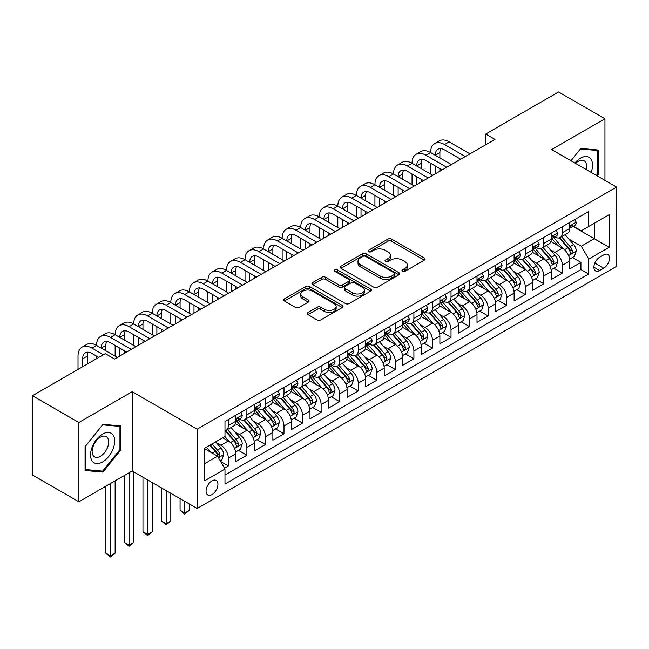 <?xml version="1.0" encoding="UTF-8"?>
<svg xmlns="http://www.w3.org/2000/svg" width="649" height="649" viewBox="0 0 649 649"><rect width="100%" height="100%" fill="white"/><g stroke="black" fill="none" stroke-linecap="round" stroke-linejoin="round"><path stroke-width="0.97" d="M402.445 271.306A1.801 1.038 0 0 0 405 271.306L424.349 260.135A2.58 1.485 0 0 0 425.103 259.081A2.58 1.485 0 0 0 424.349 258.026L391.566 239.1A2.58 1.485 0 0 0 387.924 239.1L368.567 250.271A1.801 1.038 0 0 0 368.04 251.009A1.801 1.038 0 0 0 368.567 251.747A1.801 1.038 0 0 0 371.114 251.747L373.621 250.303A8.242 4.762 0 0 1 385.279 250.303L388.013 251.877A8.242 4.762 0 0 1 390.43 255.244A8.242 4.762 0 0 1 388.013 258.61L385.506 260.054A1.801 1.038 0 0 0 384.979 260.793A1.801 1.038 0 0 0 385.506 261.523A1.801 1.038 0 0 0 388.061 261.523L390.56 260.079A8.242 4.762 0 0 1 402.218 260.079L404.952 261.661A8.242 4.762 0 0 1 407.369 265.027A8.242 4.762 0 0 1 404.952 268.386L402.445 269.838A1.801 1.038 0 0 0 401.918 270.568A1.801 1.038 0 0 0 402.445 271.306L402.445 269.838M211.996 494.562A8.396 4.851 120 0 0 217.48 487.156A8.396 4.851 120 0 0 216.19 480.43A8.396 4.851 120 0 0 211.996 480.844A8.396 4.851 120 0 0 206.512 488.243A8.396 4.851 120 0 0 207.794 494.976A8.396 4.851 120 0 0 211.996 494.562M307.959 312.51A2.58 1.485 0 0 0 307.204 313.556A2.58 1.485 0 0 0 307.959 314.611L317.15 319.916A2.58 1.485 0 0 0 320.793 319.916L342.291 307.512A2.58 1.485 0 0 0 343.045 306.458A2.58 1.485 0 0 0 342.291 305.411L309.5 286.477A2.58 1.485 0 0 0 305.857 286.477L284.367 298.889A2.58 1.485 0 0 0 283.613 299.935A2.58 1.485 0 0 0 284.367 300.99L295.473 307.407A2.58 1.485 0 0 0 299.124 307.407L308.316 302.093A2.58 1.485 0 0 0 309.07 301.047A2.58 1.485 0 0 0 308.316 299.992L302.807 296.812A6.888 3.975 0 0 1 300.787 293.997A6.888 3.975 0 0 1 305.046 290.322A6.888 3.975 0 0 1 312.55 291.182L334.138 303.643A6.888 3.975 0 0 1 336.158 306.458A6.888 3.975 0 0 1 331.907 310.133A6.888 3.975 0 0 1 324.395 309.273L320.793 307.196A2.58 1.485 0 0 0 317.15 307.196L307.959 312.51L307.959 314.611M132.193 391.704L78.845 422.507L32.45 395.72L32.45 475.003L78.845 501.791L132.193 470.987L197.15 508.491L197.15 429.2L132.193 391.704L132.193 470.987M604.949 180.365L604.949 118.759L551.601 149.562L616.55 187.066L197.15 429.2M604.949 118.759L558.554 91.971L485.72 134.027L485.72 144.743M32.45 395.72L105.292 353.664L114.565 359.027L495 139.389L485.72 134.027M373.808 287.215A2.58 1.485 0 0 0 377.45 287.215L398.94 274.803A2.58 1.485 0 0 0 399.695 273.756A2.58 1.485 0 0 0 398.94 272.702L366.15 253.767A2.58 1.485 0 0 0 362.507 253.767L341.017 266.179A2.58 1.485 0 0 0 340.263 267.234A2.58 1.485 0 0 0 341.017 268.28L373.808 287.215M335.452 271.696A1.801 1.038 0 0 1 337.285 271.955L337.285 269.806L370.62 289.056A2.58 1.485 0 0 1 371.374 290.103A2.58 1.485 0 0 1 370.62 291.158L349.121 303.57A2.58 1.485 0 0 1 345.479 303.57L312.688 284.635L312.688 282.534A2.58 1.485 0 0 0 311.934 283.589A2.58 1.485 0 0 0 312.688 284.635M312.688 282.534L321.888 277.22A2.58 1.485 0 0 1 325.53 277.22L338.827 284.903A2.58 1.485 0 0 0 342.469 284.903L348.578 281.374A2.58 1.485 0 0 0 349.332 280.327A2.58 1.485 0 0 0 348.578 279.273L334.73 271.282A1.801 1.038 0 0 1 334.203 270.544A1.801 1.038 0 0 1 335.314 269.586A1.801 1.038 0 0 1 337.285 269.806M224.473 468.172L228.326 465.95L220.628 461.504M216.247 442.586L220.903 445.271A10.498 6.06 60 0 1 228.326 458.129L235.749 453.846L235.749 461.666L246.88 455.241L238.443 450.365M234.8 431.869L239.457 434.562A10.498 6.06 60 0 1 246.88 447.421L254.303 443.129L254.303 450.95L265.441 444.524L256.996 439.649M253.361 421.152L258.018 423.846A10.498 6.06 60 0 1 265.441 436.704L272.864 432.421L272.864 440.241L283.994 433.808L275.557 428.932M271.915 410.444L276.571 413.129A10.498 6.06 60 0 1 283.994 425.987L291.417 421.704L291.417 429.524L302.556 423.099L294.111 418.224M290.476 399.727L295.133 402.421A10.498 6.06 60 0 1 302.556 415.271L309.979 410.987L309.979 418.808L321.117 412.383L312.672 407.507M309.029 389.011L313.694 391.704A10.498 6.06 60 0 1 321.117 404.562L328.54 400.279L328.54 408.099L339.67 401.666L331.225 396.79M327.591 378.302L332.247 380.987A10.498 6.06 60 0 1 339.67 393.846L347.093 389.562L347.093 397.383L358.232 390.958L349.787 386.082M346.144 367.585L350.809 370.279A10.498 6.06 60 0 1 358.232 383.129L365.655 378.846L365.655 386.666L376.785 380.241L368.34 375.365M364.706 356.869L369.362 359.562A10.498 6.06 60 0 1 376.785 372.421L384.208 368.129L384.208 375.958L395.346 369.524L386.901 364.649M383.259 346.16L387.924 348.846A10.498 6.06 60 0 1 395.346 361.704L402.769 357.421L402.769 365.241L413.9 358.808L405.455 353.94M401.82 335.444L406.477 338.129A10.498 6.06 60 0 1 413.9 350.987L421.323 346.704L421.323 354.524L432.461 348.099L424.016 343.224M420.374 324.727L425.038 327.421A10.498 6.06 60 0 1 432.461 340.279L439.884 335.987L439.884 343.808L451.014 337.383L442.569 332.507M438.935 314.011L443.591 316.704A10.498 6.06 60 0 1 451.014 329.562L458.437 325.279L458.437 333.099L469.576 326.666L461.131 321.79M457.488 303.302L462.153 305.987A10.498 6.06 60 0 1 469.576 318.846L476.999 314.562L476.999 322.383L488.129 315.958L479.684 311.082M476.05 292.585L480.706 295.279A10.498 6.06 60 0 1 488.129 308.137L495.552 303.846L495.552 311.666L506.691 305.241L498.245 300.365M494.603 281.869L499.268 284.562A10.498 6.06 60 0 1 506.691 297.42L514.113 293.137L514.113 300.958L525.244 294.524L516.807 289.649M513.164 271.16L517.821 273.846A10.498 6.06 60 0 1 525.244 286.704L532.667 282.42L532.667 290.241L543.805 283.816L535.36 278.94M531.726 260.444L536.382 263.137A10.498 6.06 60 0 1 543.805 275.987L551.228 271.704L551.228 279.524L562.359 273.099L562.359 265.279A10.498 6.06 -120 0 0 554.936 252.42L550.279 249.727M553.922 268.224L562.359 273.099M235.749 453.846A10.498 6.06 -120 0 0 228.326 440.987L222.761 437.775M254.303 443.129A10.498 6.06 -120 0 0 246.88 430.271L235.409 423.651M272.864 432.421A10.498 6.06 -120 0 0 265.441 419.562L253.962 412.934M291.417 421.704A10.498 6.06 -120 0 0 283.994 408.846L272.523 402.218M309.979 410.987A10.498 6.06 -120 0 0 302.556 398.129L291.077 391.509M328.54 400.279A10.498 6.06 -120 0 0 321.117 387.421L309.638 380.793M347.093 389.562A10.498 6.06 -120 0 0 339.67 376.704L328.191 370.076M365.655 378.846A10.498 6.06 -120 0 0 358.232 365.987L346.753 359.368M384.208 368.129A10.498 6.06 -120 0 0 376.785 355.279L365.306 348.651M402.769 357.421A10.498 6.06 -120 0 0 395.346 344.562L383.867 337.934M421.323 346.704A10.498 6.06 -120 0 0 413.9 333.846L402.429 327.218M439.884 335.987A10.498 6.06 -120 0 0 432.461 323.137L420.982 316.509M458.437 325.279A10.498 6.06 -120 0 0 451.014 312.42L439.543 305.793M476.999 314.562A10.498 6.06 -120 0 0 469.576 301.704L458.097 295.076M495.552 303.846A10.498 6.06 -120 0 0 488.129 290.987L476.658 284.367M514.113 293.137A10.498 6.06 -120 0 0 506.691 280.279L495.211 273.651M532.667 282.42A10.498 6.06 -120 0 0 525.244 269.562L513.773 262.934M551.228 271.704A10.498 6.06 -120 0 0 543.805 258.846L532.326 252.226M603.748 254.887L599.66 257.239A8.137 4.697 120 0 0 594.346 264.411A8.137 4.697 120 0 0 595.595 270.933A8.137 4.697 120 0 0 599.66 270.528L603.748 268.167A8.137 4.697 120 0 0 609.062 261.003A8.137 4.697 120 0 0 607.813 254.481A8.137 4.697 120 0 0 603.748 254.887M197.15 508.491L616.55 266.35L616.55 187.066M204.573 463.702L217.561 456.206L224.984 469.057L224.984 484.057L588.716 274.065L588.716 259.065L581.293 246.206L568.84 239.019M224.984 469.057L204.573 480.844L204.573 448.272L224.984 436.485L224.984 421.485L588.716 211.493L588.716 226.493L609.127 214.705L609.127 247.277L588.716 259.065M239.359 419.076L239.457 419.132A10.498 6.06 60 0 0 244.705 419.652L252.128 415.368A10.498 6.06 -120 0 0 254.303 410.557L254.303 404.562M257.921 408.359L258.018 408.416A10.498 6.06 60 0 0 263.267 408.935L270.69 404.651A10.498 6.06 -120 0 0 272.864 399.849L272.864 393.846M276.474 397.65L276.571 397.707A10.498 6.06 60 0 0 281.82 398.226L289.243 393.935A10.498 6.06 -120 0 0 291.417 389.132L291.417 383.129M295.035 386.934L295.133 386.991A10.498 6.06 60 0 0 300.382 387.51L307.804 383.226A10.498 6.06 -120 0 0 309.979 378.416L309.979 372.421M313.597 376.217L313.694 376.274A10.498 6.06 60 0 0 318.943 376.793L326.366 372.51A10.498 6.06 -120 0 0 328.54 367.707L328.54 361.704M332.15 365.509L332.247 365.557A10.498 6.06 60 0 0 337.496 366.085L344.919 361.793A10.498 6.06 -120 0 0 347.093 356.991L347.093 350.987M350.711 354.792L350.809 354.849A10.498 6.06 60 0 0 356.058 355.368L363.481 351.085A10.498 6.06 -120 0 0 365.655 346.274L365.655 340.279M369.265 344.075L369.362 344.132A10.498 6.06 60 0 0 374.611 344.651L382.034 340.368A10.498 6.06 -120 0 0 384.208 335.557L384.208 329.562M387.826 333.359L387.924 333.416A10.498 6.06 60 0 0 393.172 333.935L400.595 329.651A10.498 6.06 -120 0 0 402.769 324.849L402.769 318.846M406.379 322.65L406.477 322.707A10.498 6.06 60 0 0 411.726 323.226L419.149 318.935A10.498 6.06 -120 0 0 421.323 314.132L421.323 308.129M424.941 311.934L425.038 311.991A10.498 6.06 60 0 0 430.287 312.51L437.71 308.226A10.498 6.06 -120 0 0 439.884 303.416L439.884 297.42M443.494 301.217L443.591 301.274A10.498 6.06 60 0 0 448.84 301.793L456.263 297.51A10.498 6.06 -120 0 0 458.437 292.707L458.437 286.704M462.056 290.509L462.153 290.565A10.498 6.06 60 0 0 467.402 291.085L474.825 286.793A10.498 6.06 -120 0 0 476.999 281.991L476.999 275.987M480.609 279.792L480.706 279.849A10.498 6.06 60 0 0 485.955 280.368L493.378 276.085A10.498 6.06 -120 0 0 495.552 271.274L495.552 265.279M499.17 269.075L499.268 269.132A10.498 6.06 60 0 0 504.516 269.651L511.939 265.368A10.498 6.06 -120 0 0 514.113 260.565L514.113 254.562M517.724 258.367L517.821 258.416A10.498 6.06 60 0 0 523.07 258.943L530.493 254.651A10.498 6.06 -120 0 0 532.667 249.849L532.667 243.846M536.285 247.65L536.382 247.707A10.498 6.06 60 0 0 541.631 248.226L549.054 243.943A10.498 6.06 -120 0 0 551.228 239.132L551.228 233.137M224.984 475.06L580.92 269.562L580.92 262.383L569.781 268.816L569.781 260.987A10.498 6.06 -120 0 0 562.359 248.137L550.887 241.509M554.838 236.934L554.936 236.99A10.498 6.06 -120 0 0 560.184 237.51A10.498 6.06 -120 0 0 562.359 232.707L562.359 226.704M560.184 237.51L567.607 233.226A10.498 6.06 -120 0 0 569.781 228.424L569.781 222.42M228.326 419.562L228.326 425.557A10.498 6.06 60 0 1 226.152 430.368A10.498 6.06 60 0 1 224.984 430.79M226.152 430.368L233.575 426.077A10.498 6.06 -120 0 0 235.749 421.274L235.749 415.271M246.88 408.846L246.88 414.849A10.498 6.06 60 0 1 244.705 419.652M265.441 398.129L265.441 404.132A10.498 6.06 60 0 1 263.267 408.935M283.994 387.421L283.994 393.416A10.498 6.06 60 0 1 281.82 398.226M302.556 376.704L302.556 382.707A10.498 6.06 60 0 1 300.382 387.51M321.117 365.987L321.117 371.991A10.498 6.06 60 0 1 318.943 376.793M339.67 355.279L339.67 361.274A10.498 6.06 60 0 1 337.496 366.085M358.232 344.562L358.232 350.557A10.498 6.06 60 0 1 356.058 355.368M376.785 333.846L376.785 339.849A10.498 6.06 60 0 1 374.611 344.651M395.346 323.129L395.346 329.132A10.498 6.06 60 0 1 393.172 333.935M413.9 312.42L413.9 318.416A10.498 6.06 60 0 1 411.726 323.226M432.461 301.704L432.461 307.707A10.498 6.06 60 0 1 430.287 312.51M451.014 290.987L451.014 296.991A10.498 6.06 60 0 1 448.84 301.793M469.576 280.279L469.576 286.274A10.498 6.06 60 0 1 467.402 291.085M488.129 269.562L488.129 275.565A10.498 6.06 60 0 1 485.955 280.368M506.691 258.846L506.691 264.849A10.498 6.06 60 0 1 504.516 269.651M525.244 248.137L525.244 254.132A10.498 6.06 60 0 1 523.07 258.943M543.805 237.42L543.805 243.424A10.498 6.06 60 0 1 541.631 248.226M543.805 275.987L543.805 283.816M525.244 286.704L525.244 294.524M506.691 297.42L506.691 305.241M488.129 308.137L488.129 315.958M469.576 318.846L469.576 326.666M451.014 329.562L451.014 337.383M432.461 340.279L432.461 348.099M413.9 350.987L413.9 358.808M395.346 361.704L395.346 369.524M376.785 372.421L376.785 380.241M358.232 383.129L358.232 390.958M339.67 393.846L339.67 401.666M321.117 404.562L321.117 412.383M302.556 415.271L302.556 423.099M283.994 425.987L283.994 433.808M265.441 436.704L265.441 444.524M246.88 447.421L246.88 455.241M228.326 458.129L228.326 465.95M217.561 456.206L204.573 448.702M581.293 246.206L594.281 238.702L594.281 223.28L609.127 214.705M573.026 226.436L609.127 247.277M573.4 226.217L581.293 230.776L588.716 226.493M78.845 422.507L78.845 501.791M572.475 257.507L580.92 262.383M580.92 269.562L588.716 274.065M597.169 175.879L598.735 173.932L598.735 150.057L580.831 148.451L570.95 160.741M85.06 470.501L102.972 472.099L120.876 449.822L120.876 425.939L102.972 424.341L85.06 446.617L85.06 470.501M597.81 173.397L598.735 173.932M119.951 449.286L120.876 449.822M101.074 471.004L102.972 472.099M403.167 271.558L404.952 270.536A8.242 4.762 0 0 0 407.369 267.169L407.369 265.027M390.43 255.244L390.43 257.385A8.242 4.762 0 0 1 388.013 260.752L386.228 261.782M424.316 260.152L391.566 241.241A2.58 1.485 0 0 0 387.924 241.241L369.289 251.999M398.908 274.827L366.15 255.917A2.58 1.485 0 0 0 362.507 255.917L341.049 268.305M394.389 274.486A1.801 1.038 0 0 0 394.917 273.756A1.801 1.038 0 0 0 394.389 273.018L365.606 256.404A1.801 1.038 0 0 0 363.059 256.404L360.414 257.921A8.242 4.762 0 0 0 358.005 261.287A8.242 4.762 0 0 0 360.414 264.654L380.087 276.012A8.242 4.762 0 0 0 391.745 276.012L394.389 274.486L394.389 276.628A1.801 1.038 0 0 0 394.917 275.898L394.917 273.756M358.005 261.287L358.005 263.429A8.242 4.762 0 0 0 360.414 266.796L360.414 264.654M394.389 276.628L391.745 278.153A8.242 4.762 0 0 1 380.087 278.153L360.414 266.796M312.729 284.66L321.888 279.362L321.888 277.22M349.332 280.327L349.332 282.469A2.58 1.485 0 0 1 348.578 283.516L342.469 287.045A2.58 1.485 0 0 1 338.827 287.045L325.53 279.362A2.58 1.485 0 0 0 321.888 279.362M337.285 271.955L370.579 291.174M352.626 292.869A6.888 3.975 0 0 0 360.138 293.729A6.888 3.975 0 0 0 364.389 290.054A6.888 3.975 0 0 0 362.377 287.239L354.768 282.85A2.58 1.485 0 0 0 351.125 282.85L345.025 286.371A2.58 1.485 0 0 0 344.27 287.426A2.58 1.485 0 0 0 345.025 288.472L352.626 292.869L352.626 295.011A6.888 3.975 0 0 0 360.138 295.871A6.888 3.975 0 0 0 364.389 292.196L364.389 290.054M344.27 287.426L344.27 289.568A2.58 1.485 0 0 0 345.025 290.622L345.025 288.472M352.626 295.011L345.025 290.622M336.158 306.458L336.158 308.599A6.888 3.975 0 0 1 331.907 312.274A6.888 3.975 0 0 1 324.395 311.415L320.793 309.338A2.58 1.485 0 0 0 317.15 309.338L307.991 314.627M300.787 293.997L300.787 296.139A6.888 3.975 0 0 0 302.807 298.954L302.807 296.812M308.283 302.118L302.807 298.954M342.258 307.529L309.5 288.618A2.58 1.485 0 0 0 305.857 288.618L284.4 301.006M569.627 259.154L574.422 256.387L576.28 251.025A6.952 4.016 -120 0 0 573.57 244.495L565.092 234.678M563.397 248.81L553.702 237.591M557.88 245.549L552.25 239.035A16.663 9.621 -120 0 0 551.739 238.451M559.243 237.891L567.818 247.821A6.952 4.016 60 0 1 570.301 252.607L570.804 253.434L571.745 253.305L572.523 251.325A6.952 4.016 -120 0 0 570.041 246.531L561.563 236.715M559.746 237.729L568.962 248.397A3.545 2.044 60 0 1 569.854 249.784L572.523 251.325M574.706 219.581L576.28 222.315A6.952 4.016 60 0 1 574.844 225.39L571.315 227.426A6.952 4.016 -120 0 0 572.523 225.82L572.377 225.203M78.01 369.419L78.01 356.131A19.681 11.366 60 0 1 82.082 347.118L86.723 344.441A19.681 11.366 60 0 1 96.563 345.414A19.681 11.366 60 0 1 100.644 336.409L105.284 333.732A19.681 11.366 60 0 1 115.124 334.706A19.681 11.366 60 0 1 119.197 325.693L123.837 323.015A19.681 11.366 60 0 1 133.678 323.989A19.681 11.366 60 0 1 137.758 314.976L142.399 312.299A19.681 11.366 60 0 1 152.239 313.272A19.681 11.366 60 0 1 156.32 304.267L160.952 301.59A19.681 11.366 60 0 1 170.801 302.564A19.681 11.366 60 0 1 174.873 293.551L179.513 290.874A19.681 11.366 60 0 1 189.354 291.847A19.681 11.366 60 0 1 193.434 282.834L198.067 280.157A19.681 11.366 60 0 1 207.915 281.131A19.681 11.366 60 0 1 211.988 272.126L216.628 269.44A19.681 11.366 60 0 1 226.469 270.422A19.681 11.366 60 0 1 230.549 261.409L235.189 258.732A19.681 11.366 60 0 1 245.03 259.705A19.681 11.366 60 0 1 249.102 250.692L253.743 248.015A19.681 11.366 60 0 1 263.583 248.989A19.681 11.366 60 0 1 267.664 239.984L272.304 237.299A19.681 11.366 60 0 1 282.145 238.28A19.681 11.366 60 0 1 286.217 229.267L290.857 226.59A19.681 11.366 60 0 1 300.698 227.564A19.681 11.366 60 0 1 304.779 218.551L309.419 215.874A19.681 11.366 60 0 1 319.259 216.847A19.681 11.366 60 0 1 323.332 207.834L327.972 205.157A19.681 11.366 60 0 1 337.813 206.131A19.681 11.366 60 0 1 341.893 197.126L346.534 194.449A19.681 11.366 60 0 1 356.374 195.422A19.681 11.366 60 0 1 360.446 186.409L365.087 183.732A19.681 11.366 60 0 1 374.927 184.705A19.681 11.366 60 0 1 379.008 175.692L383.648 173.015A19.681 11.366 60 0 1 393.489 173.989A19.681 11.366 60 0 1 397.561 164.984L402.202 162.307A19.681 11.366 60 0 1 412.042 163.28A19.681 11.366 60 0 1 416.123 154.267L420.763 151.59A19.681 11.366 60 0 1 430.603 152.564A19.681 11.366 60 0 1 434.676 143.551L439.316 140.874A19.681 11.366 60 0 1 449.157 141.847L469.941 153.845M434.676 143.551A19.681 11.366 60 0 1 444.524 144.524L465.309 156.531M570.017 227.75L570.041 227.75A6.952 4.016 -120 0 0 571.315 227.426M571.623 225.308L572.523 225.82C572.085 224.773 571.347 225.203 570.301 227.109A6.952 4.016 60 0 1 569.781 228.099M460.668 159.208L444.524 149.887A13.126 7.577 -120 0 0 437.961 149.238A13.126 7.577 -120 0 0 435.244 155.241L439.884 152.564L439.884 157.918M440.703 148.629A13.126 7.577 -120 0 0 439.884 152.564M435.244 165.957L435.244 173.883M439.884 168.635L439.884 171.206M430.603 173.989L430.603 163.28M591.15 172.399A17.061 9.849 120 0 0 580.457 158.186A17.061 9.849 120 0 0 574.868 162.996M586.063 169.462A11.682 6.741 120 0 0 584.1 160.733A11.682 6.741 120 0 0 578.259 161.317A11.682 6.741 120 0 0 575.558 163.394M570.99 160.757L580.457 148.986L597.81 150.536L597.81 173.664L596.39 175.425M596.658 149.87L597.81 150.536M113.048 448.938A17.061 9.849 120 0 0 108.626 432.461A17.061 9.849 120 0 0 92.15 447.072A17.061 9.849 120 0 0 96.563 463.548A17.061 9.849 120 0 0 113.048 448.938M107.556 447.38A11.682 6.741 120 0 0 106.241 436.623A11.682 6.741 120 0 0 93.253 446.098A11.682 6.741 120 0 0 94.559 456.855A11.682 6.741 120 0 0 107.556 447.38M85.246 469.592L85.246 446.455L102.599 424.868L119.951 426.417L119.951 449.554L102.599 471.142L85.06 469.487M118.799 425.76L119.951 426.417M551.074 269.87L555.869 267.096L557.718 261.742A6.952 4.016 -120 0 0 555.017 255.211L546.531 245.395M544.836 259.527L535.141 248.307M539.319 256.258L533.697 249.751A16.663 9.621 -120 0 0 533.178 249.167M540.682 248.599L549.257 258.529A6.952 4.016 60 0 1 551.739 263.324L552.242 264.151L553.183 264.013L553.97 262.034A6.952 4.016 -120 0 0 551.488 257.247L543.01 247.431M541.185 248.437L550.401 259.113A3.545 2.044 60 0 1 551.293 260.492L553.97 262.034M532.513 280.579L537.307 277.813L539.165 272.458A6.952 4.016 -120 0 0 536.455 265.928L527.978 256.112M526.274 270.244L516.588 259.024M520.766 266.974L515.136 260.46A16.663 9.621 -120 0 0 514.625 259.884M522.129 259.316L530.704 269.246A6.952 4.016 60 0 1 533.186 274.04L533.689 274.86L534.63 274.73L535.409 272.75A6.952 4.016 -120 0 0 532.926 267.964L524.449 258.14M522.632 259.154L531.847 269.822A3.545 2.044 60 0 1 532.74 271.209L535.409 272.75M513.959 291.296L518.754 288.529L520.603 283.167A6.952 4.016 -120 0 0 517.902 276.636L509.416 266.82M507.721 280.952L498.026 269.733M502.204 277.691L496.582 271.177A16.663 9.621 -120 0 0 496.063 270.592M503.567 270.033L512.142 279.962A6.952 4.016 60 0 1 514.625 284.749L515.128 285.576L516.069 285.446L516.855 283.467A6.952 4.016 -120 0 0 514.373 278.672L505.896 268.856M504.07 269.87L513.286 280.538A3.545 2.044 60 0 1 514.178 281.926L516.855 283.467M495.398 302.012L500.192 299.238L502.05 293.883A6.952 4.016 -120 0 0 499.341 287.353L490.863 277.537M489.159 291.669L479.473 280.449M483.651 288.399L478.021 281.893A16.663 9.621 -120 0 0 477.51 281.309M485.014 280.741L493.589 290.671A6.952 4.016 60 0 1 496.071 295.465L496.574 296.293L497.515 296.155L498.294 294.184A6.952 4.016 -120 0 0 495.812 289.389L487.334 279.573M485.517 280.579L494.733 291.255A3.545 2.044 60 0 1 495.625 292.634L498.294 294.184M556.144 230.298L557.718 233.023A6.952 4.016 60 0 1 556.282 236.106L552.753 238.142A6.952 4.016 -120 0 0 553.97 236.536L553.824 235.92M416.123 154.267A19.681 11.366 60 0 1 425.963 155.241L430.603 152.564L451.388 164.562M425.963 155.241L446.747 167.239M551.463 238.467L551.488 238.467A6.952 4.016 -120 0 0 552.753 238.142M553.07 236.017L553.97 236.536C553.532 235.49 552.786 235.92 551.739 237.826A6.952 4.016 60 0 1 551.228 238.816M442.107 169.924L425.963 160.603A13.126 7.577 -120 0 0 419.4 159.946A13.126 7.577 -120 0 0 416.682 165.957L421.323 163.28L421.323 168.635M422.142 159.346A13.126 7.577 -120 0 0 421.323 163.28M416.682 176.674L416.682 184.6M421.323 179.351L421.323 181.923M412.042 184.705L412.042 173.989M537.591 241.006L539.165 243.74A6.952 4.016 60 0 1 537.721 246.815L534.2 248.851A6.952 4.016 -120 0 0 535.409 247.253L535.263 246.636M397.561 164.984A19.681 11.366 60 0 1 407.41 165.957L412.042 163.28L432.826 175.279M407.41 165.957L428.194 177.956M532.902 249.175L532.926 249.175A6.952 4.016 -120 0 0 534.2 248.851M534.508 246.734L535.409 247.253C534.971 246.206 534.232 246.636 533.186 248.535A6.952 4.016 60 0 1 532.667 249.524M423.554 180.633L407.41 171.312A13.126 7.577 -120 0 0 400.847 170.663A13.126 7.577 -120 0 0 398.129 176.674L402.769 173.989L402.769 179.351M403.589 170.062A13.126 7.577 -120 0 0 402.769 173.989M398.129 187.383L398.129 195.317M402.769 190.06L402.769 192.631M393.489 195.422L393.489 184.705M519.03 251.723L520.603 254.457A6.952 4.016 60 0 1 519.168 257.531L515.639 259.568A6.952 4.016 -120 0 0 516.855 257.969L516.709 257.345M379.008 175.692A19.681 11.366 60 0 1 388.848 176.674L393.489 173.989L414.273 185.995M388.848 176.674L409.633 188.672M514.341 259.892L514.373 259.892A6.952 4.016 -120 0 0 515.639 259.568M515.955 257.45L516.855 257.969C516.417 256.915 515.671 257.345 514.625 259.251A6.952 4.016 60 0 1 514.113 260.241M404.992 191.35L388.848 182.028A13.126 7.577 -120 0 0 382.285 181.379A13.126 7.577 -120 0 0 379.568 187.383L384.208 184.705L384.208 190.06M385.027 180.771A13.126 7.577 -120 0 0 384.208 184.705M379.568 198.099L379.568 206.025M384.208 200.776L384.208 203.348M374.927 206.131L374.927 195.422M500.468 262.439L502.05 265.165A6.952 4.016 60 0 1 500.606 268.248L497.085 270.284A6.952 4.016 -120 0 0 498.294 268.678L498.148 268.061M360.446 186.409A19.681 11.366 60 0 1 370.287 187.383L374.927 184.705L395.712 196.704M370.287 187.383L391.071 199.381M495.787 270.609L495.812 270.609A6.952 4.016 -120 0 0 497.085 270.284M497.394 268.159L498.294 268.678C497.856 267.631 497.118 268.061 496.071 269.968A6.952 4.016 60 0 1 495.552 270.957M386.439 202.066L370.287 192.745A13.126 7.577 -120 0 0 363.732 192.096A13.126 7.577 -120 0 0 361.014 198.099L365.655 195.422L365.655 200.776M366.474 191.487A13.126 7.577 -120 0 0 365.655 195.422M361.014 208.816L361.014 216.742M365.655 211.493L365.655 214.065M356.374 216.847L356.374 206.131M476.845 312.721L481.639 309.954L483.489 304.6A6.952 4.016 -120 0 0 480.779 298.069L472.302 288.253M470.606 302.385L460.912 291.166M465.09 299.116L459.468 292.602A16.663 9.621 -120 0 0 458.948 292.026M466.453 291.458L475.027 301.387A6.952 4.016 60 0 1 477.51 306.182L478.013 307.001L478.954 306.872L479.733 304.892A6.952 4.016 -120 0 0 477.258 300.106L468.781 290.29M466.956 291.296L476.171 301.963A3.545 2.044 60 0 1 477.064 303.351L479.733 304.892M481.915 273.148L483.489 275.882A6.952 4.016 60 0 1 482.053 278.956L478.524 280.993A6.952 4.016 -120 0 0 479.733 279.394L479.587 278.778M341.893 197.126A19.681 11.366 60 0 1 351.734 198.099L356.374 195.422L377.158 207.42M351.734 198.099L372.518 210.098M477.226 281.325L477.258 281.325A6.952 4.016 -120 0 0 478.524 280.993M478.84 278.875L479.733 279.394C479.303 278.348 478.556 278.778 477.51 280.676A6.952 4.016 60 0 1 476.999 281.666M367.878 212.775L351.734 203.453A13.126 7.577 -120 0 0 345.171 202.804A13.126 7.577 -120 0 0 342.453 208.816L347.093 206.139L347.093 211.493M347.913 202.204A13.126 7.577 -120 0 0 347.093 206.139M342.453 219.524L342.453 227.458M347.093 222.209L347.093 224.773M337.813 227.564L337.813 216.847M458.283 323.437L463.078 320.671L464.935 315.309A6.952 4.016 -120 0 0 462.226 308.778L453.748 298.962M452.045 313.094L442.358 301.874M446.536 309.833L440.906 303.318A16.663 9.621 -120 0 0 440.395 302.742M447.899 302.174L456.474 312.104A6.952 4.016 60 0 1 458.948 316.89L459.46 317.718L460.401 317.588L461.179 315.609A6.952 4.016 -120 0 0 458.697 310.814L450.219 300.998M448.402 302.012L457.618 312.68A3.545 2.044 60 0 1 458.51 314.067L461.179 315.609M463.354 283.864L464.935 286.598A6.952 4.016 60 0 1 463.491 289.673L459.971 291.709A6.952 4.016 -120 0 0 461.179 290.111L461.033 289.495M323.332 207.834A19.681 11.366 60 0 1 333.172 208.816L337.813 206.131L358.597 218.137M333.172 208.816L353.956 220.814M458.673 292.034L458.697 292.034A6.952 4.016 -120 0 0 459.971 291.709M460.279 289.592L461.179 290.111C460.741 289.056 460.003 289.486 458.948 291.393A6.952 4.016 60 0 1 458.437 292.383M349.324 223.491L333.172 214.17A13.126 7.577 -120 0 0 326.617 213.521A13.126 7.577 -120 0 0 323.9 219.524L328.54 216.847L328.54 222.209M329.359 212.913A13.126 7.577 -120 0 0 328.54 216.847M323.9 230.241L323.9 238.167M328.54 232.918L328.54 235.49M319.259 238.28L319.259 227.564M439.722 334.154L444.524 331.379L446.374 326.025A6.952 4.016 -120 0 0 443.665 319.495L435.187 309.678M433.491 323.81L423.797 312.591M427.975 320.541L422.353 314.035A16.663 9.621 -120 0 0 421.834 313.451M429.338 312.891L437.913 322.821A6.952 4.016 60 0 1 440.395 327.607L440.898 328.435L441.839 328.297L442.618 326.325A6.952 4.016 -120 0 0 440.144 321.531L431.666 311.715M429.841 312.729L439.057 323.397A3.545 2.044 60 0 1 439.949 324.784L442.618 326.325M444.8 294.581L446.374 297.315A6.952 4.016 60 0 1 444.938 300.39L441.409 302.426A6.952 4.016 -120 0 0 442.618 300.82L442.472 300.203M304.779 218.551A19.681 11.366 60 0 1 314.619 219.524L319.259 216.847L340.044 228.846M314.619 219.524L335.403 231.531M440.111 302.75L440.144 302.75A6.952 4.016 -120 0 0 441.409 302.426M441.726 300.3L442.618 300.82C442.188 299.773 441.442 300.203 440.395 302.109A6.952 4.016 60 0 1 439.884 303.099M330.763 234.208L314.619 224.887A13.126 7.577 -120 0 0 308.056 224.238A13.126 7.577 -120 0 0 305.338 230.241L309.979 227.564L309.979 232.918M310.798 223.629A13.126 7.577 -120 0 0 309.979 227.564M305.338 240.957L305.338 248.883M309.979 243.635L309.979 246.206M300.698 248.989L300.698 238.28M421.169 344.862L425.963 342.096L427.821 336.742A6.952 4.016 -120 0 0 425.111 330.211L416.634 320.395M414.93 334.527L405.244 323.307M409.422 331.258L403.792 324.743A16.663 9.621 -120 0 0 403.28 324.167M410.785 323.6L419.359 333.529A6.952 4.016 60 0 1 421.834 338.324L422.345 339.143L423.286 339.013L424.065 337.034A6.952 4.016 -120 0 0 421.582 332.247L413.105 322.431M411.288 323.437L420.503 334.105A3.545 2.044 60 0 1 421.396 335.492L424.065 337.034M426.239 305.29L427.821 308.024A6.952 4.016 60 0 1 426.377 311.106L422.856 313.134A6.952 4.016 -120 0 0 424.065 311.536L423.919 310.92M286.217 229.267A19.681 11.366 60 0 1 296.058 230.241L300.698 227.564L321.482 239.562M296.058 230.241L316.842 242.239M421.558 313.467L421.582 313.467A6.952 4.016 -120 0 0 422.856 313.134M423.164 311.017L424.065 311.536C423.627 310.49 422.88 310.92 421.834 312.818A6.952 4.016 60 0 1 421.323 313.808M312.201 244.916L296.058 235.595A13.126 7.577 -120 0 0 289.503 234.946A13.126 7.577 -120 0 0 286.785 240.957L291.417 238.28L291.417 243.635M292.245 234.346A13.126 7.577 -120 0 0 291.417 238.28M286.785 251.666L286.785 259.6M291.417 254.351L291.417 256.923M282.145 259.705L282.145 248.989M402.607 355.579L407.41 352.813L409.259 347.45A6.952 4.016 -120 0 0 406.55 340.92L398.072 331.104M396.377 345.244L386.682 334.024M390.86 341.974L385.238 335.46A16.663 9.621 -120 0 0 384.719 334.884M392.223 334.316L400.798 344.246A6.952 4.016 60 0 1 403.28 349.032L403.783 349.86L404.725 349.73L405.503 347.75A6.952 4.016 -120 0 0 403.029 342.956L394.551 333.14M392.726 334.154L401.942 344.822A3.545 2.044 60 0 1 402.834 346.209L405.503 347.75M384.054 366.296L388.848 363.529L390.706 358.167A6.952 4.016 -120 0 0 387.997 351.636L379.519 341.82M377.815 355.952L368.129 344.733M372.299 352.691L366.677 346.177A16.663 9.621 -120 0 0 366.158 345.593M373.67 345.033L382.245 354.962A6.952 4.016 60 0 1 384.719 359.749L385.23 360.576L386.171 360.438L386.95 358.467A6.952 4.016 -120 0 0 384.468 353.673L375.99 343.856M374.173 344.87L383.389 355.538A3.545 2.044 60 0 1 384.281 356.926L386.95 358.467M365.492 377.012L370.287 374.238L372.145 368.883A6.952 4.016 -120 0 0 369.435 362.353L360.958 352.537M359.262 366.669L349.568 355.449M353.746 363.399L348.124 356.893A16.663 9.621 -120 0 0 347.604 356.309M355.108 355.741L363.683 365.671A6.952 4.016 60 0 1 366.166 370.465L366.669 371.285L367.61 371.155L368.389 369.176A6.952 4.016 -120 0 0 365.914 364.389L357.429 354.573M355.611 355.579L364.827 366.255A3.545 2.044 60 0 1 365.72 367.634L368.389 369.176M346.939 387.721L351.734 384.954L353.591 379.6A6.952 4.016 -120 0 0 350.882 373.07L342.404 363.245M340.701 377.385L331.014 366.166M335.184 374.116L329.562 367.602A16.663 9.621 -120 0 0 329.043 367.026M336.547 366.458L345.13 376.388A6.952 4.016 60 0 1 347.604 381.182L348.115 382.001L349.048 381.872L349.835 379.892A6.952 4.016 -120 0 0 347.353 375.106L338.875 365.282M337.058 366.296L346.274 376.964A3.545 2.044 60 0 1 347.166 378.351L349.835 379.892M328.378 398.437L333.172 395.671L335.03 390.309A6.952 4.016 -120 0 0 332.32 383.778L323.843 373.962M322.147 388.094L312.453 376.874M316.631 384.833L311.009 378.318A16.663 9.621 -120 0 0 310.49 377.734M317.994 377.174L326.569 387.104A6.952 4.016 60 0 1 329.051 391.891L329.554 392.718L330.495 392.588L331.274 390.609A6.952 4.016 -120 0 0 328.8 385.814L320.314 375.998M318.497 377.012L327.713 387.68A3.545 2.044 60 0 1 328.605 389.067L331.274 390.609M309.824 409.154L314.619 406.379L316.477 401.025A6.952 4.016 -120 0 0 313.767 394.495L305.29 384.679M303.586 398.811L293.9 387.591M298.069 395.541L292.448 389.035A16.663 9.621 -120 0 0 291.928 388.451M299.432 387.883L308.015 397.813A6.952 4.016 60 0 1 310.49 402.607L311.001 403.435L311.934 403.297L312.721 401.317A6.952 4.016 -120 0 0 310.238 396.531L301.761 386.715M299.943 387.721L309.159 398.397A3.545 2.044 60 0 1 310.052 399.776L312.721 401.317M291.263 419.862L296.058 417.096L297.915 411.742A6.952 4.016 -120 0 0 295.206 405.211L286.728 395.395M285.033 409.527L275.338 398.308M279.516 406.258L273.894 399.743A16.663 9.621 -120 0 0 273.375 399.167M280.879 398.6L289.454 408.529A6.952 4.016 60 0 1 291.936 413.324L292.439 414.143L293.38 414.013L294.159 412.034A6.952 4.016 -120 0 0 291.685 407.248L283.199 397.423M281.382 398.437L290.598 409.105A3.545 2.044 60 0 1 291.49 410.493L294.159 412.034M184.714 501.312L184.714 512.986L189.354 510.309L189.354 503.989M189.354 510.309L184.714 514.17L180.073 510.309L180.073 498.635M180.073 510.309L184.714 512.986L184.714 514.17M272.71 430.579L277.504 427.813L279.354 422.45A6.952 4.016 -120 0 0 276.652 415.92L268.167 406.104M266.471 420.236L256.785 409.016M260.955 416.974L255.333 410.46A16.663 9.621 -120 0 0 254.814 409.876M262.318 409.316L270.901 419.246A6.952 4.016 60 0 1 273.375 424.032L273.886 424.86L274.819 424.73L275.606 422.75A6.952 4.016 -120 0 0 273.124 417.956L264.646 408.14M262.829 409.154L272.036 419.822A3.545 2.044 60 0 1 272.937 421.209L275.606 422.75M166.16 490.595L166.16 523.702L170.801 521.025L170.801 493.272M170.801 521.025L166.16 524.879L161.52 521.025L161.52 487.918M161.52 521.025L166.16 523.702L166.16 524.879M254.148 441.296L258.943 438.521L260.801 433.167A6.952 4.016 -120 0 0 258.091 426.636L249.614 416.82M247.918 430.952L238.224 419.733M242.402 427.683L236.771 421.177A16.663 9.621 -120 0 0 236.26 420.593M243.764 420.025L252.339 429.954A6.952 4.016 60 0 1 254.822 434.749L255.325 435.576L256.266 435.438L257.045 433.467A6.952 4.016 -120 0 0 254.562 428.673L246.085 418.856M244.267 419.862L253.483 430.538A3.545 2.044 60 0 1 254.376 431.918L257.045 433.467M147.599 479.879L147.599 534.419L152.239 531.742L152.239 482.556M152.239 531.742L147.599 535.595L142.958 531.742L142.958 477.202M142.958 531.742L147.599 534.419L147.599 535.595M235.595 452.004L240.39 449.238L242.239 443.884A6.952 4.016 -120 0 0 239.538 437.353L231.052 427.537M229.357 441.669L224.919 436.526M223.84 438.399L223.118 437.564M225.203 430.741L233.778 440.671A6.952 4.016 60 0 1 236.26 445.465L236.763 446.285L237.704 446.155L238.491 444.176A6.952 4.016 -120 0 0 236.009 439.389L227.531 429.573M225.706 430.579L234.922 441.247A3.545 2.044 60 0 1 235.814 442.634L238.491 444.176M129.046 472.813L129.046 545.136L133.678 542.45L133.678 471.847M133.678 542.45L129.046 546.312L124.405 542.45L124.405 475.49M124.405 542.45L129.046 545.136L129.046 546.312M220.254 460.863L221.828 459.954L223.686 454.592A6.952 4.016 -120 0 0 220.976 448.061L215.638 441.888M210.657 452.215L206.358 447.242M205.287 449.116L204.573 448.289M209.887 445.206L215.225 451.388A6.952 4.016 60 0 1 217.707 456.174L218.21 457.001L219.151 456.872L219.93 454.892A6.952 4.016 -120 0 0 217.447 450.098L212.109 443.916M210.317 444.954L216.368 451.964A3.545 2.044 60 0 1 217.261 453.351L219.93 454.892M110.484 483.521L110.484 555.844L115.124 553.167L115.124 480.844M115.124 553.167L110.484 557.029L105.844 553.167L105.844 486.206M105.844 553.167L110.484 555.844L110.484 557.029M407.686 316.006L409.259 318.74A6.952 4.016 60 0 1 407.823 321.815L404.295 323.851A6.952 4.016 -120 0 0 405.503 322.253L405.357 321.636M267.664 239.984A19.681 11.366 60 0 1 277.504 240.957L282.145 238.28L302.929 250.279M277.504 240.957L298.289 252.956M402.997 324.176L403.029 324.176A6.952 4.016 -120 0 0 404.295 323.851M404.611 321.734L405.503 322.253C405.065 321.206 404.327 321.628 403.28 323.535A6.952 4.016 60 0 1 402.769 324.524M293.648 255.633L277.504 246.312A13.126 7.577 -120 0 0 270.941 245.663A13.126 7.577 -120 0 0 268.224 251.666L272.864 248.989L272.864 254.351M273.683 245.054A13.126 7.577 -120 0 0 272.864 248.989M268.224 262.383L268.224 270.308M272.864 265.06L272.864 267.631M263.583 270.422L263.583 259.705M389.124 326.723L390.706 329.457A6.952 4.016 60 0 1 389.262 332.531L385.741 334.568A6.952 4.016 -120 0 0 386.95 332.961L386.804 332.345M249.102 250.692A19.681 11.366 60 0 1 258.943 251.666L263.583 248.989L284.367 260.987M258.943 251.666L279.727 263.672M384.443 334.892L384.468 334.892A6.952 4.016 -120 0 0 385.741 334.568M386.05 332.442L386.95 332.961C386.512 331.915 385.766 332.345 384.719 334.251A6.952 4.016 60 0 1 384.208 335.241M275.087 266.35L258.943 257.028A13.126 7.577 -120 0 0 252.388 256.379A13.126 7.577 -120 0 0 249.67 262.383L254.303 259.705L254.303 265.06M255.13 255.771A13.126 7.577 -120 0 0 254.303 259.705M249.67 273.099L249.67 281.025M254.303 275.776L254.303 278.348M245.03 281.131L245.03 270.422M370.571 337.439L372.145 340.165A6.952 4.016 60 0 1 370.709 343.248L367.18 345.284A6.952 4.016 -120 0 0 368.389 343.678L368.243 343.061M230.549 261.409A19.681 11.366 60 0 1 240.39 262.383L245.03 259.705L265.814 271.704M240.39 262.383L261.174 274.381M365.882 345.609L365.914 345.609A6.952 4.016 -120 0 0 367.18 345.284M367.496 343.159L368.389 343.678C367.951 342.631 367.212 343.061 366.166 344.968A6.952 4.016 60 0 1 365.655 345.958M256.533 277.058L240.39 267.737A13.126 7.577 -120 0 0 233.827 267.088A13.126 7.577 -120 0 0 231.109 273.099L235.749 270.422L235.749 275.776M236.569 266.488A13.126 7.577 -120 0 0 235.749 270.422M231.109 283.816L231.109 291.742M235.749 286.493L235.749 289.065M226.469 291.847L226.469 281.131M352.009 348.148L353.591 350.882A6.952 4.016 60 0 1 352.147 353.956L348.627 355.993A6.952 4.016 -120 0 0 349.835 354.395L349.689 353.778M211.988 272.126A19.681 11.366 60 0 1 221.828 273.099L226.469 270.422L247.253 282.42M221.828 273.099L242.612 285.098M347.329 356.317L347.353 356.317A6.952 4.016 -120 0 0 348.627 355.993M348.935 353.875L349.835 354.395C349.397 353.348 348.651 353.77 347.604 355.676A6.952 4.016 60 0 1 347.093 356.666M237.972 287.775L221.828 278.453A13.126 7.577 -120 0 0 215.265 277.804A13.126 7.577 -120 0 0 212.548 283.816L217.188 281.131L217.188 286.493M218.015 277.196A13.126 7.577 -120 0 0 217.188 281.131M212.548 294.524L212.548 302.45M217.188 297.201L217.188 299.773M207.915 302.564L207.915 291.847M333.456 358.865L335.03 361.598A6.952 4.016 60 0 1 333.594 364.673L330.065 366.709A6.952 4.016 -120 0 0 331.274 365.103L331.128 364.487M193.434 282.834A19.681 11.366 60 0 1 203.275 283.816L207.915 281.131L228.699 293.129M203.275 283.816L224.059 295.814M328.767 367.034L328.8 367.034A6.952 4.016 -120 0 0 330.065 366.709M330.382 364.592L331.274 365.103C330.836 364.057 330.098 364.487 329.051 366.393A6.952 4.016 60 0 1 328.54 367.383M219.419 298.491L203.275 289.17A13.126 7.577 -120 0 0 196.712 288.521A13.126 7.577 -120 0 0 193.994 294.524L198.635 291.847L198.635 297.201M199.454 287.913A13.126 7.577 -120 0 0 198.635 291.847M193.994 305.241L193.994 313.167M198.635 307.918L198.635 310.49M189.354 313.272L189.354 302.564M314.895 369.581L316.477 372.307A6.952 4.016 60 0 1 315.033 375.39L311.504 377.426A6.952 4.016 -120 0 0 312.721 375.82L312.575 375.203M174.873 293.551A19.681 11.366 60 0 1 184.714 294.524L189.354 291.847L210.138 303.846M184.714 294.524L205.498 306.523M310.214 377.75L310.238 377.75A6.952 4.016 -120 0 0 311.504 377.426M311.82 375.3L312.721 375.82C312.283 374.773 311.536 375.203 310.49 377.11A6.952 4.016 60 0 1 309.979 378.099M200.857 309.208L184.714 299.887A13.126 7.577 -120 0 0 178.15 299.23A13.126 7.577 -120 0 0 175.433 305.241L180.073 302.564L180.073 307.918M180.901 298.629A13.126 7.577 -120 0 0 180.073 302.564M175.433 315.958L175.433 323.883M180.073 318.635L180.073 321.206M170.801 323.989L170.801 313.272M296.342 380.29L297.915 383.024A6.952 4.016 60 0 1 296.479 386.098L292.95 388.134A6.952 4.016 -120 0 0 294.159 386.536L294.013 385.92M156.32 304.267A19.681 11.366 60 0 1 166.16 305.241L170.801 302.564L191.585 314.562M166.16 305.241L186.944 317.239M291.652 388.459L291.685 388.459A6.952 4.016 -120 0 0 292.95 388.134M293.267 386.017L294.159 386.536C293.721 385.49 292.983 385.92 291.936 387.818A6.952 4.016 60 0 1 291.417 388.808M182.304 319.916L166.16 310.595A13.126 7.577 -120 0 0 159.597 309.946A13.126 7.577 -120 0 0 156.88 315.958L161.52 313.272L161.52 318.635M162.339 309.346A13.126 7.577 -120 0 0 161.52 313.272M156.88 326.666L156.88 334.6M161.52 329.343L161.52 331.915M152.239 334.706L152.239 323.989M277.78 391.006L279.354 393.74A6.952 4.016 60 0 1 277.918 396.815L274.389 398.851A6.952 4.016 -120 0 0 275.606 397.253L275.46 396.628M137.758 314.976A19.681 11.366 60 0 1 147.599 315.958L152.239 313.272L173.023 325.279M147.599 315.958L168.383 327.956M273.099 399.176L273.124 399.176A6.952 4.016 -120 0 0 274.389 398.851M274.705 396.734L275.606 397.253C275.168 396.198 274.422 396.628 273.375 398.535A6.952 4.016 60 0 1 272.864 399.524M163.743 330.633L147.599 321.312A13.126 7.577 -120 0 0 141.036 320.663A13.126 7.577 -120 0 0 138.318 326.666L142.958 323.989L142.958 329.343M143.786 320.054A13.126 7.577 -120 0 0 142.958 323.989M138.318 337.383L138.318 345.309M142.958 340.06L142.958 342.631M133.678 345.414L133.678 334.706M259.227 401.723L260.801 404.449A6.952 4.016 60 0 1 259.365 407.531L255.836 409.568A6.952 4.016 -120 0 0 257.045 407.961L256.899 407.345M119.197 325.693A19.681 11.366 60 0 1 129.046 326.666L133.678 323.989L154.462 335.987M129.046 326.666L149.83 338.664M254.538 409.892L254.562 409.892A6.952 4.016 -120 0 0 255.836 409.568M256.144 407.442L257.045 407.961C256.606 406.915 255.868 407.345 254.822 409.251A6.952 4.016 60 0 1 254.303 410.241M145.189 341.35L129.046 332.028A13.126 7.577 -120 0 0 122.483 331.379A13.126 7.577 -120 0 0 119.765 337.383L124.405 334.706L124.405 340.06M125.225 330.771A13.126 7.577 -120 0 0 124.405 334.706M119.765 348.099L119.765 356.025M124.405 350.776L124.405 353.348M115.124 356.131L115.124 345.414M240.665 412.431L242.239 415.165A6.952 4.016 60 0 1 240.803 418.24L237.274 420.276A6.952 4.016 -120 0 0 238.491 418.678L238.345 418.061M100.644 336.409A19.681 11.366 60 0 1 110.484 337.383L115.124 334.706L135.909 346.704M110.484 337.383L131.268 349.381M235.985 420.609L236.009 420.609A6.952 4.016 -120 0 0 237.274 420.276M237.591 418.159L238.491 418.678C238.053 417.631 237.307 418.061 236.26 419.96A6.952 4.016 60 0 1 235.749 420.95M126.628 352.058L110.484 342.737A13.126 7.577 -120 0 0 103.921 342.088A13.126 7.577 -120 0 0 101.203 348.099L105.844 345.422L105.844 350.776M106.663 341.488A13.126 7.577 -120 0 0 105.844 345.422M96.563 358.702L96.563 356.131M82.082 347.118A19.681 11.366 60 0 1 91.931 348.099L96.563 345.414L117.347 357.421M91.931 348.099L103.434 354.735M98.794 357.421L91.931 353.454A13.126 7.577 -120 0 0 85.368 352.805A13.126 7.577 -120 0 0 82.65 358.808L82.65 366.742M88.11 352.196A13.126 7.577 -120 0 0 87.29 356.131L87.29 364.057M220.903 445.271L228.326 440.987M239.457 434.562L246.88 430.271M258.018 423.846L265.441 419.562M276.571 413.129L283.994 408.846M295.133 402.421L302.556 398.129M313.694 391.704L321.117 387.421M332.247 380.987L339.67 376.704M350.809 370.279L358.232 365.987M369.362 359.562L376.785 355.279M387.924 348.846L395.346 344.562M406.477 338.129L413.9 333.846M425.038 327.421L432.461 323.137M443.591 316.704L451.014 312.42M462.153 305.987L469.576 301.704M480.706 295.279L488.129 290.987M499.268 284.562L506.691 280.279M517.821 273.846L525.244 269.562M536.382 263.137L543.805 258.846M554.936 252.42L562.359 248.137M562.359 232.707L569.781 228.424M228.326 425.557L235.749 421.274M246.88 414.849L254.303 410.557M265.441 404.132L272.864 399.849M283.994 393.416L291.417 389.132M302.556 382.707L309.979 378.416M321.117 371.991L328.54 367.707M339.67 361.274L347.093 356.991M358.232 350.557L365.655 346.274M376.785 339.849L384.208 335.557M395.346 329.132L402.769 324.849M413.9 318.416L421.323 314.132M432.461 307.707L439.884 303.416M451.014 296.991L458.437 292.707M469.576 286.274L476.999 281.991M488.129 275.565L495.552 271.274M506.691 264.849L514.113 260.565M525.244 254.132L532.667 249.849M543.805 243.424L551.228 239.132M562.359 265.279L569.781 260.987M594.849 263.032L603.748 268.167M593.908 267.21L599.66 270.528M404.952 270.536L404.952 268.386M385.506 261.523L385.506 260.054M388.013 260.752L388.013 258.61M368.567 251.747L368.567 250.271M387.924 241.241L387.924 239.1M391.566 241.241L391.566 239.1M424.349 260.135L424.349 258.026M341.017 268.28L341.017 266.179M362.507 255.917L362.507 253.767M366.15 255.917L366.15 253.767M398.94 274.803L398.94 272.702M380.087 278.153L380.087 276.012M391.745 278.153L391.745 276.012M325.53 279.362L325.53 277.22M338.827 287.045L338.827 284.903M342.469 287.045L342.469 284.903M348.578 283.516L348.578 281.374M370.62 291.158L370.62 289.056M317.15 309.338L317.15 307.196M320.793 309.338L320.793 307.196M324.395 311.415L324.395 309.273M308.316 302.093L308.316 299.992M284.367 300.99L284.367 298.889M305.857 288.618L305.857 286.477M309.5 288.618L309.5 286.477M342.291 307.512L342.291 305.411M568.565 255.584L576.231 251.163M570.041 246.531L573.57 244.495M564.5 249.735L567.818 247.821M576.231 222.234L569.781 225.957M449.157 141.847L444.524 144.524M550.011 266.301L557.678 261.872M551.488 257.247L555.017 255.211M545.947 260.444L549.257 258.529M531.45 277.018L539.116 272.588M532.926 267.964L536.455 265.928M527.386 271.16L530.704 269.246M512.897 287.726L520.563 283.305M514.373 278.672L517.902 276.636M508.832 281.877L512.142 279.962M494.335 298.443L502.001 294.021M495.812 289.389L499.341 287.353M490.271 292.594L493.589 290.671M557.678 232.95L551.228 236.666M539.116 243.659L532.667 247.383M520.563 254.376L514.113 258.099M502.001 265.092L495.552 268.816M475.782 309.159L483.448 304.73M477.258 300.106L480.779 298.069M471.709 303.302L475.027 301.387M483.448 275.801L476.999 279.524M457.221 319.868L464.887 315.446M458.697 310.814L462.226 308.778M453.156 314.019L456.474 312.104M464.887 286.517L458.437 290.241M438.667 330.584L446.334 326.163M440.144 321.531L443.665 319.495M434.595 324.735L437.913 322.821M446.334 297.234L439.884 300.958M420.106 341.301L427.772 336.872M421.582 332.247L425.111 330.211M416.041 335.444L419.359 333.529M427.772 307.942L421.323 311.666M401.553 352.018L409.219 347.588M403.029 342.956L406.55 340.92M397.48 346.16L400.798 344.246M382.991 362.726L390.657 358.305M384.468 353.673L387.997 351.636M378.927 356.877L382.245 354.962M364.438 373.443L372.104 369.013M365.914 364.389L369.435 362.353M360.365 367.585L363.683 365.671M345.876 384.159L353.543 379.73M347.353 375.106L350.882 373.07M341.812 378.302L345.13 376.388M327.323 394.868L334.981 390.447M328.8 385.814L332.32 383.778M323.251 389.019L326.569 387.104M308.762 405.584L316.428 401.155M310.238 396.531L313.767 394.495M304.697 399.727L308.015 397.813M290.208 416.301L297.867 411.872M291.685 407.248L295.206 405.211M286.136 410.444L289.454 408.529M271.647 427.01L279.313 422.588M273.124 417.956L276.652 415.92M267.583 421.16L270.901 419.246M253.086 437.726L260.752 433.305M254.562 428.673L258.091 426.636M249.021 431.877L252.339 429.954M234.532 448.443L242.199 444.013M236.009 439.389L239.538 437.353M230.468 442.586L233.778 440.671M218.445 457.732L223.637 454.73M217.447 450.098L220.976 448.061M212.223 453.116L215.225 451.388M409.219 318.659L402.769 322.383M390.657 329.376L384.208 333.099M372.104 340.084L365.655 343.808M353.543 350.801L347.093 354.524M334.981 361.517L328.54 365.241M316.428 372.234L309.979 375.949M297.867 382.942L291.417 386.666M279.313 393.659L272.864 397.383M260.752 404.376L254.303 408.099M242.199 415.084L235.749 418.808M87.29 356.131L82.65 358.808"/></g></svg>
